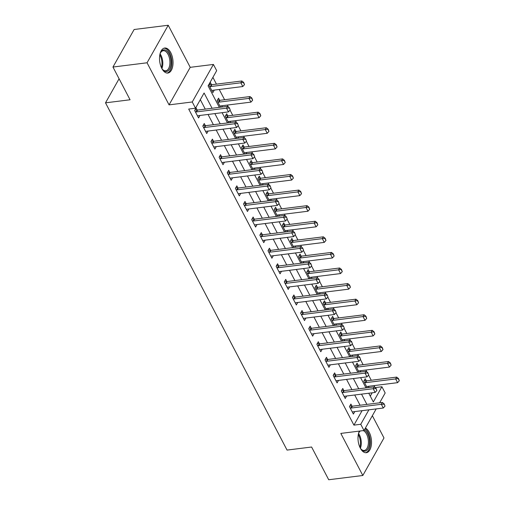 <?xml version="1.0" encoding="UTF-8"?>
<svg xmlns="http://www.w3.org/2000/svg" width="505" height="505" viewBox="0 0 505 505"><rect width="100%" height="100%" fill="white"/><g stroke="black" fill="none" stroke-linecap="round" stroke-linejoin="round"><path stroke-width="0.76" d="M359.358 431.093A12.606 6.634 82.9 0 0 360.299 448.118A12.606 6.634 82.9 0 0 366.327 452.714A12.606 6.634 82.9 0 0 371.327 445.214A12.606 6.634 82.9 0 0 369.224 432.293A12.606 6.634 82.9 0 0 365.38 428.082M170.74 52.627A12.606 6.634 82.9 0 0 164.718 48.025A12.606 6.634 82.9 0 0 159.713 55.531A12.606 6.634 82.9 0 0 161.815 68.453A12.606 6.634 82.9 0 0 167.843 73.048A12.606 6.634 82.9 0 0 172.843 65.549A12.606 6.634 82.9 0 0 170.74 52.627M375.12 387.594L381.913 386.748L385.176 392.978L379.634 402.801M119.085 78.774L105.513 102.837L287.048 450.088L311.604 447.02L328.711 479.75L362.817 475.495L383.983 437.955L372.355 415.71M105.513 102.837L130.069 99.775L112.956 67.045L134.128 29.505L168.228 25.25L147.056 62.784L169.055 104.87L192.247 101.972L213.413 64.438L216.677 70.668L208.092 85.888L219.315 107.363M169.055 104.87L190.227 67.329L168.228 25.25M190.227 67.329L213.413 64.438M375.07 387.556L374.053 385.599M371.263 380.265L368.562 375.101M366.927 371.97L365.904 370.013M363.114 364.679L360.412 359.516M358.777 356.385L357.755 354.428M354.965 349.094L352.269 343.93M350.628 340.799L349.605 338.842M346.821 333.508L344.12 328.345M342.478 325.214L341.462 323.257M338.672 317.923L335.97 312.759M334.335 309.628L333.313 307.671M330.522 302.337L327.821 297.174M326.186 294.043L325.163 292.086M322.373 286.752L319.678 281.588M318.036 278.457L317.014 276.5M314.224 271.166L311.528 266.002M309.887 262.871L308.864 260.915M306.08 255.581L303.379 250.417M301.738 247.286L300.721 245.329M297.931 239.995L295.229 234.831M293.594 231.7L292.572 229.743M289.782 224.409L287.086 219.246M285.445 216.115L284.422 214.158M281.632 208.824L278.937 203.66M277.295 200.529L276.273 198.572M273.489 193.238L270.787 188.075M269.146 184.944L268.13 182.987M265.34 177.653L262.638 172.489M261.003 169.358L259.98 167.401M257.19 162.067L254.495 156.904M252.853 153.772L251.831 151.816M249.041 146.482L246.345 141.318M244.704 138.187L243.681 136.23M240.898 130.896L238.196 125.732M236.555 122.601L235.538 120.644M232.748 115.31L230.046 110.147M228.411 107.016L227.389 105.059M224.599 99.725L219.239 89.473M216.449 84.139L212.902 77.353M112.956 67.045L147.056 62.784M370.285 396.128L372.153 392.814M211.519 84.72L210.396 82.574L208.963 85.111L212.876 92.592L214.284 90.092M219.662 100.306L218.545 98.159L217.112 100.697L220.521 107.212M221.651 107.066L222.434 105.678M227.812 115.891L226.695 113.745L225.262 116.283L228.664 122.797M229.8 122.652L230.583 121.263M235.961 131.477L234.838 129.331L233.411 131.868L236.813 138.383M237.943 138.237L238.726 136.849M244.111 147.062L242.987 144.916L241.554 147.454L244.963 153.968M246.093 153.823L246.876 152.434M252.254 162.648L251.136 160.502L249.704 163.039L253.112 169.554M254.242 169.409L255.025 168.02M260.403 178.233L259.286 176.087L257.853 178.625L261.255 185.139M262.392 184.994L263.174 183.605M268.553 193.819L267.429 191.673L266.002 194.21L269.405 200.725M270.535 200.58L271.318 199.191M276.702 209.405L275.579 207.258L274.146 209.796L277.554 216.31M278.684 216.165L279.467 214.776M284.852 224.99L283.728 222.844L282.295 225.382L285.704 231.896M286.834 231.751L287.616 230.362M292.995 240.576L291.877 238.429L290.444 240.967L293.847 247.482M294.983 247.336L295.766 245.948M301.144 256.161L300.02 254.015L298.594 256.553L301.996 263.067M303.126 262.922L303.915 261.533M309.294 271.747L308.17 269.601L306.743 272.138L310.146 278.653M311.276 278.507L312.058 277.119M317.443 287.332L316.319 285.186L314.886 287.724L318.295 294.238M319.425 294.093L320.208 292.704M325.586 302.918L324.469 300.772L323.036 303.309L326.445 309.824M327.575 309.679L328.357 308.29M333.736 318.503L332.612 316.357L331.185 318.895L334.588 325.409M335.718 325.264L336.507 323.875M341.885 334.089L340.761 331.943L339.335 334.48L342.737 340.995M343.867 340.85L344.65 339.461M350.034 349.675L348.911 347.528L347.478 350.066L350.887 356.58M352.017 356.435L352.799 355.047M358.178 365.26L357.06 363.114L355.627 365.652L359.036 372.166M360.166 372.021L360.949 370.632M366.327 380.846L365.203 378.699L363.777 381.237L367.179 387.752M368.309 387.606L369.098 386.218M212.075 108.266L204.089 92.989L195.504 108.209L188.687 109.061L353.923 425.134L362.079 410.672M360.065 405.244L354.706 394.992M351.916 389.658L346.556 379.406M343.766 374.072L338.407 363.821M335.617 358.487L330.257 348.235M327.474 342.901L322.114 332.65M319.324 327.316L313.965 317.064M311.175 311.73L305.815 301.479M303.025 296.145L297.666 285.893M294.882 280.559L289.523 270.308M286.733 264.974L281.373 254.722M278.583 249.388L273.224 239.136M270.434 233.802L265.075 223.551M262.291 218.217L256.931 207.965M254.141 202.631L248.782 192.38M245.992 187.046L240.632 176.794M237.842 171.46L232.483 161.209M229.699 155.875L224.34 145.623M221.55 140.289L216.191 130.037M213.4 124.703L208.041 114.452M205.251 109.118L200.315 99.674M197.215 110.084L196.091 107.937L194.659 110.475L198.572 117.955L199.98 115.456M205.358 125.669L204.241 123.523L202.808 126.061L206.722 133.541L208.129 131.041M213.508 141.255L212.39 139.109L210.957 141.646L214.871 149.126L216.279 146.627M221.657 156.84L220.534 154.694L219.107 157.232L223.014 164.712L224.428 162.212M229.807 172.426L228.683 170.28L227.256 172.817L231.164 180.298L232.571 177.798M237.956 188.011L236.832 185.865L235.399 188.403L239.313 195.883L240.721 193.383M246.099 203.597L244.982 201.451L243.549 203.988L247.463 211.469L248.87 208.969M254.249 219.183L253.125 217.036L251.698 219.574L255.606 227.054L257.02 224.555M262.398 234.768L261.274 232.622L259.848 235.16L263.755 242.64L265.163 240.14M270.547 250.354L269.424 248.207L267.991 250.745L271.905 258.225L273.312 255.726M278.691 265.939L277.573 263.793L276.14 266.331L280.054 273.811L281.462 271.311M286.84 281.525L285.716 279.379L284.29 281.916L288.197 289.397L289.611 286.897M294.989 297.11L293.866 294.964L292.439 297.502L296.347 304.982L297.754 302.482M303.139 312.696L302.015 310.55L300.582 313.087L304.496 320.568L305.904 318.068M311.282 328.282L310.165 326.135L308.732 328.673L312.645 336.153L314.053 333.653M319.431 343.867L318.308 341.721L316.881 344.258L320.789 351.739L322.203 349.239M327.581 359.453L326.457 357.306L325.031 359.844L328.938 367.324L330.346 364.825M335.73 375.038L334.607 372.892L333.174 375.43L337.087 382.91L338.495 380.41M343.873 390.624L342.756 388.478L341.323 391.015L345.237 398.495L346.645 395.996M352.023 406.209L350.906 404.063L349.473 406.601L353.386 414.081L354.794 411.581M376.187 408.911L364.004 430.519L340.818 433.41L362.817 475.495M364.004 430.519L360.747 424.282L368.902 409.82M353.923 425.134L360.747 424.282M195.504 108.209L192.247 101.972M368.77 393.237L373.334 401.961L381.913 386.748M222.105 112.697L227.465 122.949M230.255 128.283L235.614 138.534M238.404 143.868L243.763 154.12M246.547 159.454L251.907 169.705M254.697 175.039L260.056 185.291M262.846 190.625L268.205 200.876M270.996 206.21L276.355 216.462M279.139 221.796L284.498 232.048M287.288 237.382L292.647 247.633M295.438 252.967L300.797 263.219M303.587 268.553L308.946 278.804M311.736 284.138L317.096 294.39M319.88 299.724L325.239 309.975M328.029 315.309L333.388 325.561M336.178 330.895L341.538 341.146M344.328 346.481L349.687 356.732M352.471 362.066L357.83 372.318M360.62 377.652L365.98 387.903M366.882 404.391L361.523 394.14M358.733 388.806L353.374 378.554M350.59 373.22L345.231 362.969M342.44 357.635L337.081 347.383M334.291 342.049L328.932 331.798M326.142 326.464L320.782 316.212M317.998 310.878L312.639 300.627M309.849 295.292L304.49 285.041M301.7 279.707L296.34 269.455M293.55 264.121L288.191 253.87M285.407 248.536L280.048 238.284M277.258 232.95L271.898 222.699M269.108 217.365L263.749 207.113M260.959 201.779L255.599 191.528M252.816 186.193L247.45 175.942M244.666 170.608L239.307 160.356M236.517 155.022L231.157 144.771M228.367 139.437L223.008 129.185M220.218 123.851L214.859 113.6M230.198 109.983L229.396 107.805L230.198 109.983L228.487 111.895L198.478 115.645A1.616 1.124 -150.6 0 0 198.093 115.752L197.562 116.017M195.353 111.794L196.079 111.895A1.616 1.124 -150.6 0 0 196.521 111.902L226.53 108.158L227.559 106.334L229.396 107.805M195.056 109.774L197.108 110.071A1.616 1.124 -150.6 0 0 197.55 110.077L227.559 106.334M228.487 111.895L226.53 108.158L229.219 108.108M211.86 90.654L212.397 90.395A1.616 1.124 29.4 0 1 212.782 90.281L242.791 86.538L240.834 82.795L210.825 86.538A1.616 1.124 29.4 0 1 210.383 86.532L209.657 86.431M243.524 82.751L244.502 84.619L243.694 82.441L240.834 82.795L241.863 80.97L211.854 84.714A1.616 1.124 29.4 0 1 211.412 84.707L209.36 84.411M242.791 86.538L244.502 84.619M243.694 82.441L241.863 80.97M238.347 125.568L237.539 123.39L238.347 125.568L236.637 127.481L206.627 131.231A1.616 1.124 -150.6 0 0 206.242 131.338L205.705 131.603M203.496 127.38L204.228 127.481A1.616 1.124 -150.6 0 0 204.67 127.487L234.68 123.744L235.709 121.92L237.539 123.39M203.206 125.36L205.257 125.657A1.616 1.124 -150.6 0 0 205.699 125.663L235.709 121.92M236.637 127.481L234.68 123.744L237.369 123.693M246.497 141.154L245.689 138.976L246.497 141.154L244.78 143.066L214.77 146.816A1.616 1.124 -150.6 0 0 214.391 146.923L213.855 147.189M211.645 142.965L212.371 143.066A1.616 1.124 -150.6 0 0 212.82 143.073L242.829 139.329L243.858 137.505L245.689 138.976M211.349 140.946L213.4 141.242A1.616 1.124 -150.6 0 0 213.849 141.248L243.858 137.505M244.78 143.066L242.829 139.329L245.518 139.279M254.646 156.739L253.838 154.562L254.646 156.739L252.929 158.652L222.92 162.402A1.616 1.124 -150.6 0 0 222.541 162.509L222.004 162.774M219.795 158.551L220.521 158.652A1.616 1.124 -150.6 0 0 220.963 158.658L250.972 154.915L252.001 153.091L253.838 154.562M219.498 156.531L221.55 156.828A1.616 1.124 -150.6 0 0 221.998 156.834L252.001 153.091M252.929 158.652L250.972 154.915L253.668 154.865M220.01 106.239L220.546 105.981A1.616 1.124 29.4 0 1 220.931 105.867L250.934 102.124L248.984 98.38L218.974 102.124A1.616 1.124 29.4 0 1 218.526 102.117L217.8 102.016M251.673 98.336L252.651 100.205L251.843 98.027L248.984 98.38L250.013 96.556L220.003 100.299A1.616 1.124 29.4 0 1 219.561 100.293L217.51 99.996M250.934 102.124L252.651 100.205M251.843 98.027L250.013 96.556M228.159 121.825L228.696 121.566A1.616 1.124 29.4 0 1 229.074 121.453L259.084 117.709L257.127 113.966L227.124 117.709A1.616 1.124 29.4 0 1 226.676 117.703L225.95 117.602M259.822 113.922L260.801 115.79L259.993 113.612L257.127 113.966L258.162 112.142L228.153 115.885A1.616 1.124 29.4 0 1 227.704 115.879L225.653 115.582M259.084 117.709L260.801 115.79M259.993 113.612L258.162 112.142M236.308 137.411L236.839 137.152A1.616 1.124 29.4 0 1 237.224 137.038L267.233 133.295L265.276 129.551L235.267 133.295A1.616 1.124 29.4 0 1 234.825 133.288L234.099 133.187M267.972 129.507L268.944 131.376L268.142 129.198L265.276 129.551L266.305 127.727L236.296 131.47A1.616 1.124 29.4 0 1 235.854 131.464L233.802 131.167M267.233 133.295L268.944 131.376M268.142 129.198L266.305 127.727M262.789 172.325L261.988 170.147L262.789 172.325L261.079 174.238L231.069 177.987A1.616 1.124 -150.6 0 0 230.684 178.095L230.154 178.36M227.944 174.137L228.67 174.238A1.616 1.124 -150.6 0 0 229.112 174.244L259.122 170.501L260.151 168.676L261.988 170.147M227.648 172.117L229.699 172.413A1.616 1.124 -150.6 0 0 230.141 172.42L260.151 168.676M261.079 174.238L259.122 170.501L261.811 170.45M244.452 152.996L244.988 152.737A1.616 1.124 29.4 0 1 245.373 152.624L275.383 148.88L273.426 145.137L243.416 148.88A1.616 1.124 29.4 0 1 242.974 148.874L242.248 148.773M276.115 145.093L277.093 146.961L276.292 144.784L273.426 145.137L274.455 143.313L244.445 147.056A1.616 1.124 29.4 0 1 244.003 147.05L241.952 146.753M275.383 148.88L277.093 146.961M276.292 144.784L274.455 143.313M159.902 54.445A10.908 5.738 -97.1 0 1 160.603 52.608A10.908 5.738 -97.1 0 1 163.311 49.963A10.908 5.738 -97.1 0 1 170.734 58.952A10.908 5.738 -97.1 0 1 167.067 71.388A10.908 5.738 -97.1 0 1 162.724 69.621A10.908 5.738 -97.1 0 1 161.594 68.011M162.471 69.318A10.1 5.315 82.9 0 0 165.76 70.788A10.1 5.315 82.9 0 0 166.246 70.681A10.1 5.315 82.9 0 0 169.718 59.634A10.1 5.315 82.9 0 0 163.254 50.734A10.1 5.315 82.9 0 0 162.768 50.841A10.1 5.315 82.9 0 0 160.432 52.968M167.029 73.055A12.53 6.59 82.9 0 0 167.344 72.972A12.53 6.59 82.9 0 0 171.687 59.552A12.53 6.59 82.9 0 0 163.929 48.221M364.339 429.919A10.908 5.738 -97.1 0 1 367.533 433.492A10.908 5.738 -97.1 0 1 368.581 447.695A10.908 5.738 -97.1 0 1 361.208 449.286A10.908 5.738 -97.1 0 1 360.078 447.676M360.955 448.983A10.1 5.315 82.9 0 0 364.244 450.447A10.1 5.315 82.9 0 0 368.252 444.438A10.1 5.315 82.9 0 0 366.567 434.085A10.1 5.315 82.9 0 0 363.253 430.613M365.513 452.72A12.53 6.59 82.9 0 0 370.228 445.063A12.53 6.59 82.9 0 0 368.107 432.476A12.53 6.59 82.9 0 0 365.014 428.72M358.386 434.111A10.908 5.738 -97.1 0 1 359.087 432.274A10.908 5.738 -97.1 0 1 359.869 431.03M360.324 430.973A10.1 5.315 82.9 0 0 358.916 432.633M270.939 187.91L270.131 185.733L270.939 187.91L269.228 189.823L239.218 193.573A1.616 1.124 -150.6 0 0 238.833 193.68L238.297 193.945M236.088 189.722L236.82 189.823A1.616 1.124 -150.6 0 0 237.262 189.83L267.271 186.086L268.3 184.262L270.131 185.733M235.797 187.702L237.849 187.999A1.616 1.124 -150.6 0 0 238.291 188.005L268.3 184.262M269.228 189.823L267.271 186.086L269.96 186.036M279.088 203.496L278.28 201.318L279.088 203.496L277.371 205.409L247.362 209.158A1.616 1.124 -150.6 0 0 246.983 209.266L246.446 209.531M244.237 205.308L244.963 205.409A1.616 1.124 -150.6 0 0 245.411 205.415L275.421 201.672L276.45 199.847L278.28 201.318M243.94 203.288L245.998 203.584A1.616 1.124 -150.6 0 0 246.44 203.591L276.45 199.847M277.371 205.409L275.421 201.672L278.11 201.621M287.238 219.082L286.43 216.904L287.238 219.082L285.521 220.994L255.511 224.744A1.616 1.124 -150.6 0 0 255.132 224.851L254.596 225.116M252.386 220.893L253.112 220.994A1.616 1.124 -150.6 0 0 253.554 221.001L283.564 217.257L284.593 215.433L286.43 216.904M252.09 218.873L254.141 219.17A1.616 1.124 -150.6 0 0 254.589 219.176L284.593 215.433M285.521 220.994L283.564 217.257L286.259 217.207M295.381 234.667L294.579 232.489L295.381 234.667L293.67 236.58L263.661 240.329A1.616 1.124 -150.6 0 0 263.275 240.437L262.745 240.702M260.536 236.479L261.262 236.58A1.616 1.124 -150.6 0 0 261.704 236.586L291.713 232.843L292.742 231.019L294.579 232.489M260.239 234.459L262.291 234.756A1.616 1.124 -150.6 0 0 262.733 234.762L292.742 231.019M293.67 236.58L291.713 232.843L294.402 232.792M303.53 250.253L302.722 248.075L303.53 250.253L301.82 252.165L271.81 255.915A1.616 1.124 -150.6 0 0 271.425 256.022L270.888 256.287M268.685 252.064L269.411 252.165A1.616 1.124 -150.6 0 0 269.853 252.172L299.863 248.428L300.892 246.604L302.722 248.075M268.389 250.044L270.44 250.341A1.616 1.124 -150.6 0 0 270.882 250.347L300.892 246.604M301.82 252.165L299.863 248.428L302.552 248.378M252.601 168.582L253.138 168.323A1.616 1.124 29.4 0 1 253.523 168.209L283.532 164.466L281.575 160.723L251.566 164.466A1.616 1.124 29.4 0 1 251.124 164.46L250.392 164.359M284.264 160.678L285.243 162.547L284.435 160.369L281.575 160.723L282.604 158.898L252.595 162.642A1.616 1.124 29.4 0 1 252.153 162.635L250.101 162.339M283.532 164.466L285.243 162.547M284.435 160.369L282.604 158.898M260.75 184.167L261.287 183.908A1.616 1.124 29.4 0 1 261.666 183.795L291.675 180.051L289.725 176.308L259.715 180.051A1.616 1.124 29.4 0 1 259.267 180.045L258.541 179.944M292.414 176.264L293.392 178.132L292.584 175.955L289.725 176.308L290.754 174.484L260.744 178.227A1.616 1.124 29.4 0 1 260.296 178.221L258.244 177.924M291.675 180.051L293.392 178.132M292.584 175.955L290.754 174.484M268.9 199.753L269.436 199.494A1.616 1.124 29.4 0 1 269.815 199.38L299.825 195.637L297.868 191.894L267.858 195.637A1.616 1.124 29.4 0 1 267.416 195.631L266.69 195.53M300.563 191.85L301.536 193.718L300.734 191.54L297.868 191.894L298.897 190.069L268.894 193.813A1.616 1.124 29.4 0 1 268.445 193.806L266.394 193.51M299.825 195.637L301.536 193.718M300.734 191.54L298.897 190.069M277.049 215.338L277.58 215.079A1.616 1.124 29.4 0 1 277.965 214.966L307.974 211.223L306.017 207.479L276.008 211.223A1.616 1.124 29.4 0 1 275.566 211.216L274.84 211.115M308.707 207.435L309.685 209.304L308.883 207.126L306.017 207.479L307.046 205.655L277.037 209.398A1.616 1.124 29.4 0 1 276.595 209.392L274.543 209.095M307.974 211.223L309.685 209.304M308.883 207.126L307.046 205.655M285.192 230.924L285.729 230.665A1.616 1.124 29.4 0 1 286.114 230.551L316.124 226.808L314.167 223.065L284.157 226.808A1.616 1.124 29.4 0 1 283.715 226.802L282.983 226.701M316.856 223.021L317.834 224.889L317.026 222.711L314.167 223.065L315.196 221.24L285.186 224.984A1.616 1.124 29.4 0 1 284.744 224.977L282.693 224.681M316.124 226.808L317.834 224.889M317.026 222.711L315.196 221.24M311.68 265.838L310.872 263.661L311.68 265.838L309.963 267.751L279.959 271.501A1.616 1.124 -150.6 0 0 279.574 271.608L279.038 271.873M276.828 267.65L277.554 267.751A1.616 1.124 -150.6 0 0 278.002 267.757L308.012 264.014L309.041 262.19L310.872 263.661M276.532 265.63L278.59 265.927A1.616 1.124 -150.6 0 0 279.031 265.933L309.041 262.19M309.963 267.751L308.012 264.014L310.701 263.964M293.342 246.509L293.878 246.251A1.616 1.124 29.4 0 1 294.257 246.137L324.267 242.394L322.316 238.65L292.307 242.394A1.616 1.124 29.4 0 1 291.858 242.387L291.132 242.286M325.005 238.606L325.984 240.475L325.176 238.297L322.316 238.65L323.345 236.826L293.336 240.569A1.616 1.124 29.4 0 1 292.887 240.563L290.836 240.266M324.267 242.394L325.984 240.475M325.176 238.297L323.345 236.826M319.829 281.424L319.021 279.246L319.829 281.424L318.112 283.337L288.102 287.086A1.616 1.124 -150.6 0 0 287.724 287.193L287.187 287.459M284.978 283.236L285.704 283.337A1.616 1.124 -150.6 0 0 286.152 283.343L316.155 279.6L317.19 277.775L319.021 279.246M284.681 281.216L286.733 281.512A1.616 1.124 -150.6 0 0 287.181 281.519L317.19 277.775M318.112 283.337L316.155 279.6L318.851 279.549M301.491 262.095L302.028 261.836A1.616 1.124 29.4 0 1 302.407 261.723L332.416 257.979L330.459 254.236L300.45 257.979A1.616 1.124 29.4 0 1 300.008 257.973L299.282 257.872M333.155 254.192L334.133 256.06L333.325 253.882L330.459 254.236L331.488 252.412L301.485 256.155A1.616 1.124 29.4 0 1 301.037 256.149L298.985 255.852M332.416 257.979L334.133 256.06M333.325 253.882L331.488 252.412M327.972 297.009L327.171 294.832L327.972 297.009L326.262 298.922L296.252 302.672A1.616 1.124 -150.6 0 0 295.867 302.779L295.337 303.044M293.127 298.821L293.853 298.922A1.616 1.124 -150.6 0 0 294.295 298.928L324.305 295.185L325.334 293.361L327.171 294.832M292.831 296.801L294.882 297.098A1.616 1.124 -150.6 0 0 295.324 297.104L325.334 293.361M326.262 298.922L324.305 295.185L326.994 295.135M309.641 277.681L310.171 277.422A1.616 1.124 29.4 0 1 310.556 277.308L340.566 273.565L338.609 269.822L308.599 273.571A1.616 1.124 29.4 0 1 308.157 273.558L307.431 273.457M341.298 269.777L342.276 271.646L341.475 269.468L338.609 269.822L339.638 267.997L309.628 271.74A1.616 1.124 29.4 0 1 309.186 271.734L307.135 271.438M340.566 273.565L342.276 271.646M341.475 269.468L339.638 267.997M336.122 312.595L335.314 310.417L336.122 312.595L334.411 314.508L304.401 318.257A1.616 1.124 -150.6 0 0 304.016 318.365L303.48 318.63M301.277 314.407L302.003 314.508A1.616 1.124 -150.6 0 0 302.445 314.514L332.454 310.771L333.483 308.946L335.314 310.417M300.98 312.387L303.032 312.683A1.616 1.124 -150.6 0 0 303.473 312.69L333.483 308.946M334.411 314.508L332.454 310.771L335.143 310.72M317.784 293.266L318.32 293.007A1.616 1.124 29.4 0 1 318.705 292.894L348.715 289.15L346.758 285.407L316.749 289.157A1.616 1.124 29.4 0 1 316.307 289.144L315.575 289.043M349.447 285.363L350.426 287.231L349.618 285.054L346.758 285.407L347.787 283.583L317.778 287.326A1.616 1.124 29.4 0 1 317.336 287.32L315.284 287.023M348.715 289.15L350.426 287.231M349.618 285.054L347.787 283.583M344.271 328.181L343.463 326.003L344.271 328.181L342.554 330.093L312.551 333.843A1.616 1.124 -150.6 0 0 312.166 333.95L311.629 334.215M309.42 329.992L310.146 330.093A1.616 1.124 -150.6 0 0 310.594 330.1L340.604 326.356L341.632 324.532L343.463 326.003M309.129 327.972L311.181 328.269A1.616 1.124 -150.6 0 0 311.623 328.275L341.632 324.532M342.554 330.093L340.604 326.356L343.293 326.306M325.933 308.852L326.47 308.593A1.616 1.124 29.4 0 1 326.855 308.479L356.858 304.736L354.908 300.993L324.898 304.742A1.616 1.124 29.4 0 1 324.45 304.73L323.724 304.629M357.597 300.948L358.575 302.817L357.767 300.639L354.908 300.993L355.937 299.168L325.927 302.912A1.616 1.124 29.4 0 1 325.485 302.905L323.427 302.609M356.858 304.736L358.575 302.817M357.767 300.639L355.937 299.168M352.421 343.766L351.613 341.588L352.421 343.766L350.704 345.679L320.694 349.428A1.616 1.124 -150.6 0 0 320.315 349.536L319.779 349.801M317.569 345.578L318.295 345.679A1.616 1.124 -150.6 0 0 318.743 345.685L348.747 341.942L349.782 340.117L351.613 341.588M317.273 343.558L319.324 343.855A1.616 1.124 -150.6 0 0 319.772 343.861L349.782 340.117M350.704 345.679L348.747 341.942L351.442 341.891M334.083 324.437L334.619 324.178A1.616 1.124 29.4 0 1 334.998 324.065L365.008 320.322L363.051 316.578L333.041 320.328A1.616 1.124 29.4 0 1 332.599 320.315L331.873 320.214M365.746 316.534L366.725 318.402L365.917 316.225L363.051 316.578L364.086 314.754L334.076 318.497A1.616 1.124 29.4 0 1 333.628 318.491L331.577 318.194M365.008 320.322L366.725 318.402M365.917 316.225L364.086 314.754M342.232 340.023L342.762 339.764A1.616 1.124 29.4 0 1 343.147 339.65L373.157 335.907L371.2 332.164L341.191 335.913A1.616 1.124 29.4 0 1 340.749 335.901L340.023 335.8M373.889 332.12L374.868 333.988L374.066 331.81L371.2 332.164L372.229 330.339L342.22 334.083A1.616 1.124 29.4 0 1 341.778 334.076L339.726 333.78M373.157 335.907L374.868 333.988M374.066 331.81L372.229 330.339M360.564 359.352L359.762 357.174L360.564 359.352L358.853 361.264L328.843 365.014A1.616 1.124 -150.6 0 0 328.458 365.121L327.928 365.386M325.719 361.163L326.445 361.264A1.616 1.124 -150.6 0 0 326.887 361.271L356.896 357.527L357.925 355.703L359.762 357.174M325.422 359.143L327.474 359.44A1.616 1.124 -150.6 0 0 327.915 359.446L357.925 355.703M358.853 361.264L356.896 357.527L359.592 357.477M368.713 374.937L367.905 372.759L368.713 374.937L367.002 376.85L336.993 380.6A1.616 1.124 -150.6 0 0 336.608 380.707L336.071 380.972M333.868 376.749L334.594 376.85A1.616 1.124 -150.6 0 0 335.036 376.856L365.046 373.113L366.074 371.289L367.905 372.759M333.571 374.729L335.623 375.026A1.616 1.124 -150.6 0 0 336.065 375.032L366.074 371.289M367.002 376.85L365.046 373.113L367.735 373.062M350.375 355.608L350.912 355.35A1.616 1.124 29.4 0 1 351.297 355.236L381.307 351.493L379.35 347.749L349.34 351.499A1.616 1.124 29.4 0 1 348.898 351.486L348.172 351.385M382.039 347.705L383.017 349.574L382.209 347.396L379.35 347.749L380.379 345.925L350.369 349.668A1.616 1.124 29.4 0 1 349.927 349.662L347.876 349.365M381.307 351.493L383.017 349.574M382.209 347.396L380.379 345.925M376.863 390.523L376.055 388.345L376.863 390.523L375.152 392.435L345.142 396.185A1.616 1.124 -150.6 0 0 344.757 396.292L344.221 396.558M342.011 392.334L342.743 392.435A1.616 1.124 -150.6 0 0 343.185 392.442L373.195 388.698L374.224 386.874L376.055 388.345M341.721 390.315L343.772 390.611A1.616 1.124 -150.6 0 0 344.214 390.617L374.224 386.874M375.152 392.435L373.195 388.698L375.884 388.648M358.525 371.194L359.061 370.935A1.616 1.124 29.4 0 1 359.446 370.822L389.45 367.078L387.499 363.335L357.49 367.084A1.616 1.124 29.4 0 1 357.041 367.072L356.315 366.971M390.188 363.291L391.167 365.159L390.359 362.981L387.499 363.335L388.528 361.511L358.518 365.254A1.616 1.124 29.4 0 1 358.077 365.248L356.025 364.951M389.45 367.078L391.167 365.159M390.359 362.981L388.528 361.511M385.012 406.108L384.204 403.931L385.012 406.108L383.295 408.021L353.285 411.771A1.616 1.124 -150.6 0 0 352.907 411.878L352.37 412.143M350.161 407.92L350.887 408.021A1.616 1.124 -150.6 0 0 351.335 408.027L381.338 404.284L382.373 402.46L384.204 403.931M349.864 405.9L351.916 406.197A1.616 1.124 -150.6 0 0 352.364 406.203L382.373 402.46M383.295 408.021L381.338 404.284L384.034 404.234M366.674 386.779L367.211 386.521A1.616 1.124 29.4 0 1 367.59 386.407L397.599 382.664L395.642 378.92L365.639 382.67A1.616 1.124 29.4 0 1 365.191 382.657L364.465 382.556M398.338 378.876L399.316 380.745L398.508 378.567L395.642 378.92L396.677 377.096L366.668 380.839A1.616 1.124 29.4 0 1 366.22 380.833L364.168 380.536M397.599 382.664L399.316 380.745M398.508 378.567L396.677 377.096M196.521 111.902L197.55 110.077M196.079 111.895L197.108 110.071M211.412 84.707L210.383 86.532M211.854 84.714L210.825 86.538M204.67 127.487L205.699 125.663M204.228 127.481L205.257 125.657M212.82 143.073L213.849 141.248M212.371 143.066L213.4 141.242M220.963 158.658L221.998 156.834M220.521 158.652L221.55 156.828M219.561 100.293L218.526 102.117M220.003 100.299L218.974 102.124M227.704 115.879L226.676 117.703M228.153 115.885L227.124 117.709M235.854 131.464L234.825 133.288M236.296 131.47L235.267 133.295M229.112 174.244L230.141 172.42M228.67 174.238L229.699 172.413M244.003 147.05L242.974 148.874M244.445 147.056L243.416 148.88M160.079 53.865A10.1 5.315 -97.1 0 1 161.909 68.528M161.385 67.563A9.772 5.138 82.9 0 0 159.807 54.938M358.563 433.53A10.1 5.315 -97.1 0 1 359.459 434.969A10.1 5.315 -97.1 0 1 360.393 448.194M359.869 447.228A9.772 5.138 82.9 0 0 358.664 435.266A9.772 5.138 82.9 0 0 358.291 434.603M237.262 189.83L238.291 188.005M236.82 189.823L237.849 187.999M245.411 205.415L246.44 203.591M244.963 205.409L245.998 203.584M253.554 221.001L254.589 219.176M253.112 220.994L254.141 219.17M261.704 236.586L262.733 234.762M261.262 236.58L262.291 234.756M269.853 252.172L270.882 250.347M269.411 252.165L270.44 250.341M252.153 162.635L251.124 164.46M252.595 162.642L251.566 164.466M260.296 178.221L259.267 180.045M260.744 178.227L259.715 180.051M268.445 193.806L267.416 195.631M268.894 193.813L267.858 195.637M276.595 209.392L275.566 211.216M277.037 209.398L276.008 211.223M284.744 224.977L283.715 226.802M285.186 224.984L284.157 226.808M278.002 267.757L279.031 265.933M277.554 267.751L278.59 265.927M292.887 240.563L291.858 242.387M293.336 240.569L292.307 242.394M286.152 283.343L287.181 281.519M285.704 283.337L286.733 281.512M301.037 256.149L300.008 257.973M301.485 256.155L300.45 257.979M294.295 298.928L295.324 297.104M293.853 298.922L294.882 297.098M309.186 271.734L308.157 273.558M309.628 271.74L308.599 273.571M302.445 314.514L303.473 312.69M302.003 314.508L303.032 312.683M317.336 287.32L316.307 289.144M317.778 287.326L316.749 289.157M310.594 330.1L311.623 328.275M310.146 330.093L311.181 328.269M325.485 302.905L324.45 304.73M325.927 302.912L324.898 304.742M318.743 345.685L319.772 343.861M318.295 345.679L319.324 343.855M333.628 318.491L332.599 320.315M334.076 318.497L333.041 320.328M341.778 334.076L340.749 335.901M342.22 334.083L341.191 335.913M326.887 361.271L327.915 359.446M326.445 361.264L327.474 359.44M335.036 376.856L336.065 375.032M334.594 376.85L335.623 375.026M349.927 349.662L348.898 351.486M350.369 349.668L349.34 351.499M343.185 392.442L344.214 390.617M342.743 392.435L343.772 390.611M358.077 365.248L357.041 367.072M358.518 365.254L357.49 367.084M351.335 408.027L352.364 406.203M350.887 408.021L351.916 406.197M366.22 380.833L365.191 382.657M366.668 380.839L365.639 382.67"/></g></svg>
